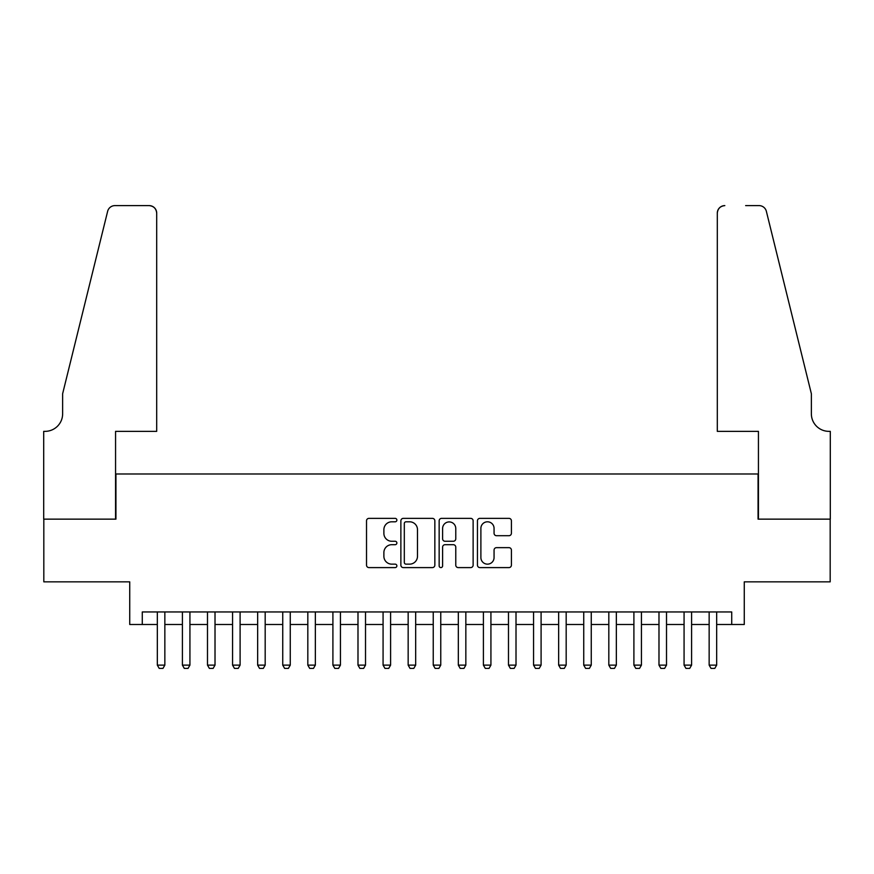 <?xml version="1.0" encoding="UTF-8"?>
<svg xmlns="http://www.w3.org/2000/svg" width="874" height="874" viewBox="0 0 874 874"><rect width="100%" height="100%" fill="white"/><g stroke="black" fill="none" stroke-linecap="round" stroke-linejoin="round"><path stroke-width="1.31" d="M396.872 520.074A1.726 1.726 0 0 0 395.146 518.358L368.981 518.358A2.458 2.458 0 0 0 366.523 520.817L366.523 565.128A2.458 2.458 0 0 0 368.981 567.597L395.146 567.597A1.726 1.726 0 0 0 396.872 565.871A1.726 1.726 0 0 0 395.146 564.145L391.76 564.145A7.877 7.877 0 0 1 383.883 556.268L383.883 552.576A7.877 7.877 0 0 1 391.76 544.699L395.146 544.699A1.726 1.726 0 0 0 396.872 542.972A1.726 1.726 0 0 0 395.146 541.257L391.76 541.257A7.877 7.877 0 0 1 383.883 533.369L383.883 529.677A7.877 7.877 0 0 1 391.76 521.8L395.146 521.8A1.726 1.726 0 0 0 396.872 520.074M508.952 535.707A2.458 2.458 0 0 0 511.41 533.249L511.41 520.817A2.458 2.458 0 0 0 508.952 518.358L479.902 518.358A2.458 2.458 0 0 0 477.444 520.817L477.444 565.128A2.458 2.458 0 0 0 479.902 567.597L508.952 567.597A2.458 2.458 0 0 0 511.41 565.128L511.41 550.117A2.458 2.458 0 0 0 508.952 547.648L496.519 547.648A2.458 2.458 0 0 0 494.061 550.117L494.061 557.568A6.588 6.588 0 0 1 487.474 564.145A6.588 6.588 0 0 1 480.886 557.568L480.886 528.388A6.588 6.588 0 0 1 487.474 521.8A6.588 6.588 0 0 1 494.061 528.388L494.061 533.249A2.458 2.458 0 0 0 496.519 535.707L508.952 535.707M142.276 624.495L142.276 611.953L731.724 611.953L731.724 624.495L744.266 624.495L744.266 581.855L830.18 581.855L830.18 519.145L758.064 519.145L758.064 473.992L115.936 473.992L115.936 519.145L43.82 519.145L43.82 581.855L129.734 581.855L129.734 624.495L157.331 624.495M434.848 520.817A2.458 2.458 0 0 0 432.379 518.358L403.329 518.358A2.458 2.458 0 0 0 400.871 520.817L400.871 565.128A2.458 2.458 0 0 0 403.329 567.597L432.379 567.597A2.458 2.458 0 0 0 434.848 565.128L434.848 520.817M441.621 518.358L470.671 518.358A2.458 2.458 0 0 1 473.129 520.817L473.129 565.128A2.458 2.458 0 0 1 470.671 567.597L458.238 567.597A2.458 2.458 0 0 1 455.769 565.128L455.769 547.157A2.458 2.458 0 0 0 453.311 544.699L445.063 544.699A2.458 2.458 0 0 0 442.605 547.157L442.605 565.871A1.726 1.726 0 0 1 440.878 567.597A1.726 1.726 0 0 1 439.152 565.871L439.152 520.817A2.458 2.458 0 0 1 441.621 518.358M164.847 624.495L182.404 624.495M189.931 624.495L207.488 624.495M215.015 624.495L232.571 624.495M240.099 624.495L257.655 624.495M265.183 624.495L282.739 624.495M290.266 624.495L307.823 624.495M315.35 624.495L332.907 624.495M340.434 624.495L357.99 624.495M365.518 624.495L383.074 624.495M390.602 624.495L408.158 624.495M415.674 624.495L433.242 624.495M440.758 624.495L458.326 624.495M465.842 624.495L483.398 624.495M490.926 624.495L508.482 624.495M516.01 624.495L533.566 624.495M541.093 624.495L558.65 624.495M566.177 624.495L583.734 624.495M591.261 624.495L608.817 624.495M616.345 624.495L633.901 624.495M641.429 624.495L658.985 624.495M666.512 624.495L684.069 624.495M691.596 624.495L709.153 624.495M716.669 624.495L731.724 624.495M406.039 521.8A1.726 1.726 0 0 0 404.312 523.526L404.312 562.43A1.726 1.726 0 0 0 406.039 564.145L409.611 564.145A7.877 7.877 0 0 0 417.488 556.268L417.488 529.677A7.877 7.877 0 0 0 409.611 521.8L406.039 521.8M455.769 528.508A6.588 6.588 0 0 0 449.192 521.92A6.588 6.588 0 0 0 442.605 528.508L442.605 538.788A2.458 2.458 0 0 0 445.063 541.257L453.311 541.257A2.458 2.458 0 0 0 455.769 538.788L455.769 528.508M164.847 611.953L164.847 665.125L162.968 668.391L159.21 668.391L157.331 665.125L157.331 611.953M157.331 665.125L164.847 665.125M156.697 431.352L156.697 213.136A7.527 7.527 0 0 0 149.17 205.608L114.931 205.608A7.527 7.527 0 0 0 107.633 211.333L62.633 393.737L62.633 413.795A17.556 17.556 0 0 1 45.077 431.352L43.7 431.352L43.7 519.145L115.565 519.145L115.565 431.352L156.697 431.352L156.697 213.136C156.217 208.602 153.715 206.089 149.17 205.608L128.358 205.608M107.633 211.333C109.545 207.204 109.545 207.204 107.633 211.333C109.545 207.204 109.545 207.204 107.633 211.333M62.633 413.795A17.556 17.556 0 0 1 45.077 431.352M717.303 431.352L717.303 213.136L717.303 431.352L758.435 431.352L758.435 519.145L830.3 519.145L830.3 431.352L828.923 431.352A17.556 17.556 0 0 1 811.367 413.795A17.556 17.556 0 0 0 828.923 431.352M797.569 337.801L766.367 211.333L811.367 393.737L811.367 413.795M745.642 205.608L759.069 205.608A7.527 7.527 0 0 1 766.367 211.333C764.455 207.204 764.455 207.204 766.367 211.333C764.455 207.204 764.455 207.204 766.367 211.333M724.83 205.608A7.527 7.527 0 0 0 717.303 213.136C717.783 208.602 720.285 206.089 724.83 205.608M189.931 611.953L189.931 665.125L188.052 668.391L184.294 668.391L182.404 665.125L182.404 611.953M182.404 665.125L189.931 665.125M215.015 611.953L215.015 665.125L213.136 668.391L209.378 668.391L207.488 665.125L207.488 611.953M207.488 665.125L215.015 665.125M240.099 611.953L240.099 665.125L238.22 668.391L234.451 668.391L232.571 665.125L232.571 611.953M232.571 665.125L240.099 665.125M265.183 611.953L265.183 665.125L263.303 668.391L259.534 668.391L257.655 665.125L257.655 611.953M257.655 665.125L265.183 665.125M290.266 611.953L290.266 665.125L288.387 668.391L284.618 668.391L282.739 665.125L282.739 611.953M282.739 665.125L290.266 665.125M315.35 611.953L315.35 665.125L313.471 668.391L309.702 668.391L307.823 665.125L307.823 611.953M307.823 665.125L315.35 665.125M340.434 611.953L340.434 665.125L338.555 668.391L334.786 668.391L332.907 665.125L332.907 611.953M332.907 665.125L340.434 665.125M365.518 611.953L365.518 665.125L363.628 668.391L359.869 668.391L357.99 665.125L357.99 611.953M357.99 665.125L365.518 665.125M390.602 611.953L390.602 665.125L388.712 668.391L384.953 668.391L383.074 665.125L383.074 611.953M383.074 665.125L390.602 665.125M415.674 611.953L415.674 665.125L413.795 668.391L410.037 668.391L408.158 665.125L408.158 611.953M408.158 665.125L415.674 665.125M440.758 611.953L440.758 665.125L438.879 668.391L435.121 668.391L433.242 665.125L433.242 611.953M433.242 665.125L440.758 665.125M465.842 611.953L465.842 665.125L463.963 668.391L460.205 668.391L458.326 665.125L458.326 611.953M458.326 665.125L465.842 665.125M490.926 611.953L490.926 665.125L489.047 668.391L485.288 668.391L483.398 665.125L483.398 611.953M483.398 665.125L490.926 665.125M516.01 611.953L516.01 665.125L514.13 668.391L510.372 668.391L508.482 665.125L508.482 611.953M508.482 665.125L516.01 665.125M541.093 611.953L541.093 665.125L539.214 668.391L535.445 668.391L533.566 665.125L533.566 611.953M533.566 665.125L541.093 665.125M566.177 611.953L566.177 665.125L564.298 668.391L560.529 668.391L558.65 665.125L558.65 611.953M558.65 665.125L566.177 665.125M591.261 611.953L591.261 665.125L589.382 668.391L585.613 668.391L583.734 665.125L583.734 611.953M583.734 665.125L591.261 665.125M616.345 611.953L616.345 665.125L614.466 668.391L610.697 668.391L608.817 665.125L608.817 611.953M608.817 665.125L616.345 665.125M641.429 611.953L641.429 665.125L639.549 668.391L635.78 668.391L633.901 665.125L633.901 611.953M633.901 665.125L641.429 665.125M666.512 611.953L666.512 665.125L664.622 668.391L660.864 668.391L658.985 665.125L658.985 611.953M658.985 665.125L666.512 665.125M691.596 611.953L691.596 665.125L689.706 668.391L685.948 668.391L684.069 665.125L684.069 611.953M684.069 665.125L691.596 665.125M716.669 611.953L716.669 665.125L714.79 668.391L711.032 668.391L709.153 665.125L709.153 611.953M709.153 665.125L716.669 665.125"/></g></svg>
